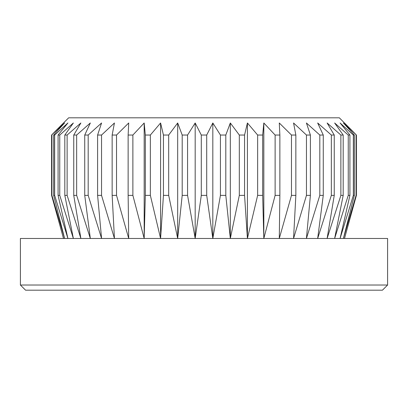 <?xml version="1.0" encoding="UTF-8"?>
<svg xmlns="http://www.w3.org/2000/svg" width="408" height="408" viewBox="0 0 408 408"><rect width="100%" height="100%" fill="white"/><g stroke="black" fill="none" stroke-linecap="round" stroke-linejoin="round"><path stroke-width="0.61" d="M63.5 122.976L68.672 117.805L339.329 117.805L356.413 135.043L343.393 122.976L354.348 135.043L353.338 135.043L340.088 122.976L349.916 135.043L348.243 135.043L334.637 122.976L343.179 135.043L340.874 135.043L327.124 122.976L334.249 135.043L331.347 135.043L317.669 122.976L323.264 135.043L319.811 135.043L306.423 122.976L310.396 135.043L306.454 135.043L293.561 122.976L295.851 135.043L291.475 135.043L279.286 122.976L279.863 135.043L275.12 135.043L263.823 122.976L262.67 135.043L257.642 135.043L247.416 122.976L244.555 135.043L239.317 135.043L230.326 122.976L225.803 135.043L220.432 135.043L212.823 122.976L206.708 135.043L201.292 135.043L195.177 122.976L187.568 135.043L182.197 135.043L177.674 122.976L168.683 135.043L163.445 135.043L160.584 122.976L150.358 135.043L145.33 135.043L144.177 122.976L132.881 135.043L128.137 135.043L128.714 122.976L116.525 135.043L112.149 135.043L114.439 122.976L101.546 135.043L97.604 135.043L101.577 122.976L88.189 135.043L84.737 135.043L90.331 122.976L76.653 135.043L73.751 135.043L80.876 122.976L67.126 135.043L64.821 135.043L73.364 122.976L59.757 135.043L58.084 135.043L67.912 122.976L54.662 135.043L53.652 135.043L64.607 122.976L51.587 135.043L63.5 122.976L51.587 135.043L51.587 195.381L51.928 195.381L51.928 135.043M51.928 195.381L64.607 238.481L53.652 195.381L54.662 195.381L67.912 238.481L58.084 195.381L59.757 195.381L73.364 238.481L64.821 195.381L67.126 195.381L80.876 238.481L73.751 195.381L76.653 195.381L90.331 238.481L84.737 195.381L88.189 195.381L101.577 238.481L97.604 195.381L101.546 195.381L114.439 238.481L112.149 195.381L116.525 195.381L128.714 238.481L128.137 195.381L132.881 195.381L144.177 238.481L145.33 195.381L150.358 195.381L160.584 238.481L163.445 195.381L168.683 195.381L177.674 238.481L182.197 195.381L187.568 195.381L195.177 238.481L201.292 195.381L206.708 195.381L212.823 238.481L220.432 195.381L225.803 195.381L230.326 238.481L239.317 195.381L244.555 195.381L247.416 238.481L257.642 195.381L262.67 195.381L263.823 238.481L275.12 195.381L279.863 195.381L279.286 238.481L291.475 195.381L295.851 195.381L293.561 238.481L306.454 195.381L310.396 195.381L306.423 238.481L319.811 195.381L323.264 195.381L317.669 238.481L331.347 195.381L334.249 195.381L327.124 238.481L340.874 195.381L343.179 195.381L334.637 238.481L348.243 195.381L349.916 195.381L340.088 238.481L353.338 195.381L354.348 195.381L343.393 238.481L356.072 195.381L356.413 195.381L344.5 238.481L356.413 195.381L356.413 135.043L344.5 122.976M387.6 285.024L382.429 290.195L25.571 290.195L20.4 285.024L387.6 285.024L387.6 238.481L20.4 238.481L20.4 285.024M356.072 195.381L356.072 135.043M354.348 195.381L354.348 135.043M353.338 195.381L353.338 135.043M349.916 195.381L349.916 135.043M348.243 195.381L348.243 135.043M343.179 195.381L343.179 135.043M340.874 195.381L340.874 135.043M334.249 195.381L334.249 135.043M331.347 195.381L331.347 135.043M323.264 195.381L323.264 135.043M319.811 195.381L319.811 135.043M310.396 195.381L310.396 135.043M306.454 195.381L306.454 135.043M295.851 195.381L295.851 135.043M291.475 195.381L291.475 135.043M279.863 195.381L279.863 135.043M275.12 195.381L275.12 135.043M262.67 195.381L262.67 135.043M257.642 195.381L257.642 135.043M244.555 195.381L244.555 135.043M239.317 195.381L239.317 135.043M225.803 195.381L225.803 135.043M220.432 195.381L220.432 135.043M206.708 195.381L206.708 135.043M201.292 195.381L201.292 135.043M187.568 195.381L187.568 135.043M182.197 195.381L182.197 135.043M168.683 195.381L168.683 135.043M163.445 195.381L163.445 135.043M150.358 195.381L150.358 135.043M145.33 195.381L145.33 135.043M132.881 195.381L132.881 135.043M128.137 195.381L128.137 135.043M116.525 195.381L116.525 135.043M112.149 195.381L112.149 135.043M101.546 195.381L101.546 135.043M97.604 195.381L97.604 135.043M88.189 195.381L88.189 135.043M84.737 195.381L84.737 135.043M76.653 195.381L76.653 135.043M73.751 195.381L73.751 135.043M67.126 195.381L67.126 135.043M64.821 195.381L64.821 135.043M59.757 195.381L59.757 135.043M58.084 195.381L58.084 135.043M54.662 195.381L54.662 135.043M53.652 195.381L53.652 135.043M51.587 195.381L63.5 238.481L51.587 195.381L51.587 135.043M144.177 238.481L144.177 122.976M160.584 238.481L160.584 122.976M177.674 238.481L177.674 122.976M195.177 238.481L195.177 122.976M212.823 238.481L212.823 122.976M230.326 238.481L230.326 122.976M247.416 238.481L247.416 122.976M263.823 238.481L263.823 122.976"/></g></svg>
